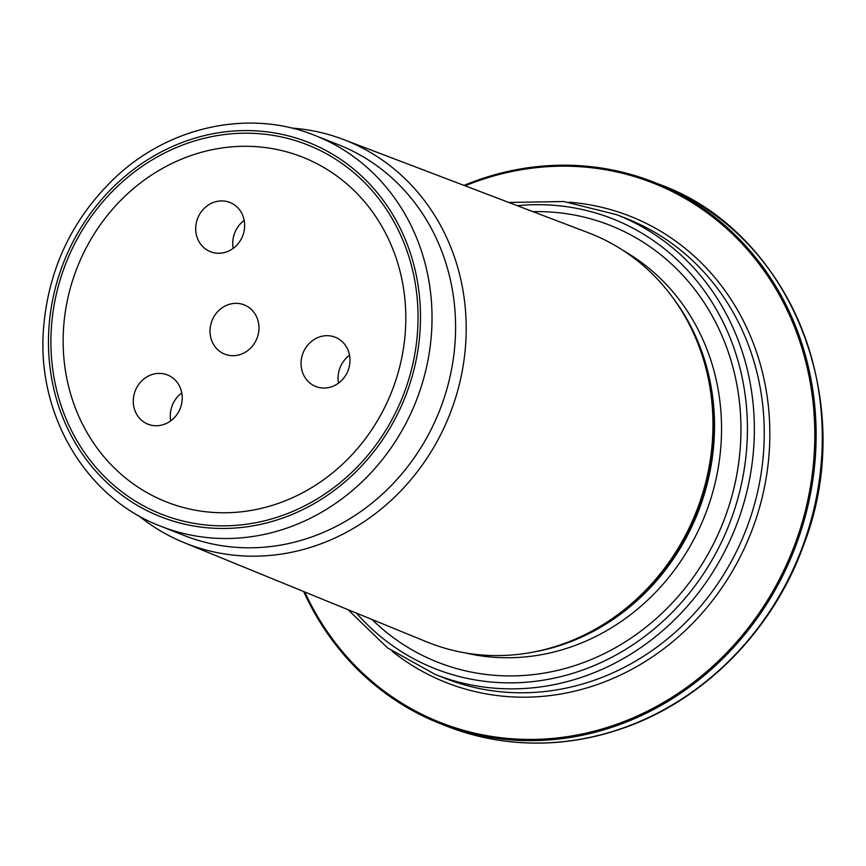 <?xml version="1.0" encoding="UTF-8"?>
<svg xmlns="http://www.w3.org/2000/svg" width="866" height="866" viewBox="0 0 866 866"><rect width="100%" height="100%" fill="white"/><g stroke="black" fill="none" stroke-linecap="round" stroke-linejoin="round"><path stroke-width="1.3" d="M405.169 390.187A198.585 181.135 -68.5 0 0 207.667 137.477A198.585 181.135 -68.5 0 0 90.605 460.874A198.585 181.135 -68.5 0 0 405.169 390.187M160.719 526.225L184.274 535.524A210.059 191.602 -68.5 0 0 441.952 404.325A210.059 191.602 -68.5 0 0 338.53 144.752L314.975 135.453C250.469 109.192 171.1 125.646 116.542 176.307C72.008 218.286 47.587 270.051 43.3 331.602C37.693 416.589 86.773 498.296 160.719 526.225A210.059 191.602 -68.5 0 0 418.397 395.026A210.059 191.602 -68.5 0 0 314.975 135.453M138.614 515.671A216.76 197.708 -68.5 0 0 184.198 542.69A216.76 197.708 -68.5 0 0 452.139 408.113A216.76 197.708 -68.5 0 0 343.369 139.469A216.76 197.708 -68.5 0 0 291.625 128.071M343.369 139.469L588.306 232.727A219.964 200.631 111.5 0 1 685.731 317.79A219.964 200.631 111.5 0 1 698.689 505.333A219.964 200.631 111.5 0 1 556.048 646.307A219.964 200.631 111.5 0 1 426.786 641.89L184.198 542.69M371.99 619.482A234.827 214.194 -68.5 0 0 725.73 515.508A234.827 214.194 -68.5 0 0 532.98 211.661M463.992 185.389A291.041 265.461 111.5 0 1 653.96 182.217A291.041 265.461 111.5 0 1 797.25 541.845A291.041 265.461 111.5 0 1 440.242 723.63A291.041 265.461 111.5 0 1 303.663 591.543M244.201 220.44A26.478 24.151 -68.5 0 0 233.181 248.358M244.396 221.653A26.478 24.151 -68.5 0 0 229.901 202.471A26.478 24.151 -68.5 0 0 216.608 201.486A26.478 24.151 -68.5 0 0 195.911 225.312A26.478 24.151 -68.5 0 0 210.46 251.725A26.478 24.151 -68.5 0 0 235.087 246.821A26.478 24.151 -68.5 0 0 244.396 221.653M181.763 392.926A26.478 24.151 -68.5 0 0 170.743 420.833M142.544 380.12A26.478 24.151 -68.5 0 0 138.56 417.087A26.478 24.151 -68.5 0 0 148.021 424.199A26.478 24.151 -68.5 0 0 180.215 408.438A26.478 24.151 -68.5 0 0 167.474 374.946A26.478 24.151 -68.5 0 0 142.544 380.12M257.245 337.599A26.478 24.151 -68.5 0 0 244.201 304.886A26.478 24.151 -68.5 0 0 212.018 320.647A26.478 24.151 -68.5 0 0 224.759 354.14A26.478 24.151 -68.5 0 0 257.245 337.599M349.528 355.222A26.478 24.151 -68.5 0 0 338.519 383.14M316.501 386.766A26.478 24.151 -68.5 0 0 348.273 369.966A26.478 24.151 -68.5 0 0 335.239 337.242A26.478 24.151 -68.5 0 0 303.046 353.003A26.478 24.151 -68.5 0 0 315.798 386.496A26.478 24.151 -68.5 0 0 316.501 386.766M393.792 386.139A185.346 169.054 -68.5 0 0 209.464 150.283A185.346 169.054 -68.5 0 0 100.196 452.117A185.346 169.054 -68.5 0 0 393.792 386.139M407.442 390.999A201.237 183.549 -68.5 0 0 207.31 134.923A201.237 183.549 -68.5 0 0 88.689 462.628A201.237 183.549 -68.5 0 0 407.442 390.999M556.048 646.307L557.942 645.7A218.394 199.202 -68.5 0 0 699.566 505.733A218.394 199.202 -68.5 0 0 686.706 319.532L685.731 317.79M533.185 652.109A218.005 198.844 -68.5 0 0 700.367 506.058A218.005 198.844 -68.5 0 0 673.001 297.947M465.15 652.888A218.005 198.844 -68.5 0 0 707.403 508.84A218.005 198.844 -68.5 0 0 623.834 250.902M356.478 613.139A241.831 220.581 -68.5 0 0 731.748 517.651A241.831 220.581 -68.5 0 0 517.327 205.697M616.657 214.692L626.54 218.6A247.124 225.409 -68.5 0 1 748.213 523.962A247.124 225.409 -68.5 0 1 445.059 678.327L435.176 674.419A247.124 225.409 -68.5 0 0 738.319 520.065A247.124 225.409 -68.5 0 0 616.657 214.692L563.809 201.529L508.786 202.449M304.767 591.987A289.937 264.455 -68.5 0 0 555.788 738.092A289.937 264.455 -68.5 0 0 795.984 541.38A289.937 264.455 -68.5 0 0 742.584 244.299A289.937 264.455 -68.5 0 0 465.107 185.822M569.233 202.222A250.653 228.635 111.5 0 1 753.582 525.965A250.653 228.635 111.5 0 1 392.017 651.135M803.41 544.27A291.041 265.461 -68.5 0 0 660.119 184.642C790.939 232.283 858.834 402.614 803.843 544.454C772.97 631.433 701.839 702.662 618.735 729.67C597.605 736.695 576.15 740.971 554.37 742.508C516.861 745.052 480.868 739.575 446.391 726.054A291.041 265.461 -68.5 0 0 803.41 544.27M348.035 609.686L387.589 647.941L435.176 674.419M660.119 184.642L653.96 182.217M446.391 726.054L440.242 723.63"/></g></svg>

